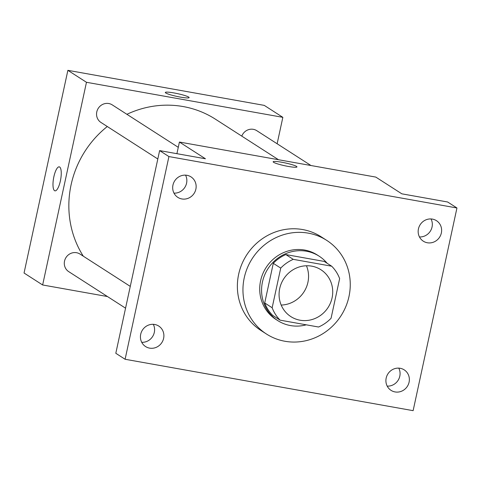 <?xml version="1.0" encoding="UTF-8"?>
<svg xmlns="http://www.w3.org/2000/svg" width="481" height="481" viewBox="0 0 481 481"><rect width="100%" height="100%" fill="white"/><g stroke="black" fill="none" stroke-linecap="round" stroke-linejoin="round"><path stroke-width="0.72" d="M306.445 265.765A27.838 26.401 -57.3 0 1 281.181 305.062M279.714 288.51A27.838 26.401 -57.3 0 1 320.953 269.763A27.838 26.401 -57.3 0 1 328.102 307.455A27.838 26.401 -57.3 0 1 290.843 316.6A27.838 26.401 -57.3 0 1 279.714 288.51M280.116 320.16L318.53 327.014A37.392 35.456 -57.3 0 0 331.072 318.26L339.64 278.613A37.392 35.456 -57.3 0 0 331.68 266.203L293.266 259.349A37.392 35.456 -57.3 0 0 280.724 268.103L272.156 307.75A37.392 35.456 -57.3 0 0 280.116 320.16L272.679 315.374A37.392 35.456 -57.3 0 1 264.718 302.964L272.156 307.75M331.68 266.203L324.242 261.423L285.828 254.569L293.266 259.349M264.718 302.964L273.292 263.323L280.724 268.103M273.292 263.323A37.392 35.456 -57.3 0 1 285.828 254.569M327.134 263.281A38.282 36.297 122.7 0 0 319.162 256.199A38.282 36.297 122.7 0 0 306.493 251.238A38.282 36.297 122.7 0 0 264.598 275.138A38.282 36.297 122.7 0 0 277.759 320.599A38.282 36.297 122.7 0 0 306.277 324.825M277.759 320.599L275.902 319.408A38.282 36.297 -57.3 0 1 260.6 280.778A38.282 36.297 -57.3 0 1 304.635 250.048A38.282 36.297 -57.3 0 1 317.304 255.008L319.162 256.199M244.234 277.862A55.682 52.796 -57.3 0 1 326.713 240.368A55.682 52.796 -57.3 0 1 341.017 315.758A55.682 52.796 -57.3 0 1 266.492 334.042A55.682 52.796 -57.3 0 1 244.234 277.862M266.492 334.042L260.918 330.459A55.682 52.796 -57.3 0 1 238.654 274.272A55.682 52.796 -57.3 0 1 321.134 236.784L326.713 240.368M395.081 391.937A12.181 11.55 -57.3 0 1 391.053 390.362A12.181 11.55 -57.3 0 1 387.92 373.869A12.181 11.55 -57.3 0 1 404.22 369.871A12.181 11.55 -57.3 0 1 408.411 384.337A12.181 11.55 -57.3 0 1 395.081 391.937M149.603 348.13A12.181 11.55 -57.3 0 1 145.575 346.548A12.181 11.55 -57.3 0 1 142.442 330.062A12.181 11.55 -57.3 0 1 158.748 326.058A12.181 11.55 -57.3 0 1 162.933 340.524A12.181 11.55 -57.3 0 1 149.603 348.13M181.854 198.948A12.181 11.55 -57.3 0 1 177.826 197.372A12.181 11.55 -57.3 0 1 174.699 180.88A12.181 11.55 -57.3 0 1 190.999 176.882A12.181 11.55 -57.3 0 1 195.19 191.348A12.181 11.55 -57.3 0 1 181.854 198.948M427.332 242.761A12.181 11.55 -57.3 0 1 423.304 241.179A12.181 11.55 -57.3 0 1 420.178 224.687A12.181 11.55 -57.3 0 1 436.477 220.689A12.181 11.55 -57.3 0 1 440.668 235.155A12.181 11.55 -57.3 0 1 427.332 242.761M456.95 207.978L168.921 156.572L125.102 359.265L413.125 410.666L456.95 207.978L447.655 202.002L401.833 193.825L375.805 177.092L179.419 142.045L205.447 158.778L159.626 150.595L168.921 156.572M273.593 162.301A12.181 1.419 -167.8 0 1 273.142 161.772A12.181 1.419 -167.8 0 1 285.347 162.957A12.181 1.419 -167.8 0 1 296.951 166.919A12.181 1.419 -167.8 0 1 286.544 166.107A12.181 1.419 -167.8 0 1 273.593 162.301M173.984 193.134A12.181 11.55 122.7 0 0 184.83 187.398A12.181 11.55 122.7 0 0 185.552 175.138M141.727 342.316A12.181 11.55 122.7 0 0 152.579 336.574A12.181 11.55 122.7 0 0 153.295 324.32M159.626 150.595L115.807 353.288L125.102 359.265M387.205 386.123A12.181 11.55 122.7 0 0 398.058 380.387A12.181 11.55 122.7 0 0 398.773 368.127M419.456 236.947A12.181 11.55 122.7 0 0 430.309 231.205A12.181 11.55 122.7 0 0 431.024 218.951M179.419 142.045L176.906 153.679M273.142 161.778A12.181 1.419 -167.8 0 1 285.347 162.963A12.181 1.419 -167.8 0 1 296.951 166.925M83.297 256.187A97.439 92.394 -57.3 0 1 71.098 184.8A97.439 92.394 -57.3 0 1 107.287 126.521M126.9 114.304A97.439 92.394 -57.3 0 1 215.434 119.192L278.487 159.722M130.267 286.381L79.996 254.064A10.438 9.903 122.7 0 0 66.023 257.491A10.438 9.903 122.7 0 0 68.705 271.627L125.559 308.177M241.787 136.129A10.438 9.903 -57.3 0 1 256.788 130.682L310.985 165.524M157.81 158.995L100.956 122.451A10.438 9.903 -57.3 0 1 96.783 111.917A10.438 9.903 -57.3 0 1 112.247 104.882L178.277 147.33M277.134 143.759L282.846 117.334L86.466 82.287L42.641 284.974L107.461 296.543M86.466 82.287L67.875 70.334L264.255 105.381L282.846 117.334M165.765 92.983A12.181 1.419 -167.8 0 1 165.314 92.454A12.181 1.419 -167.8 0 1 177.519 93.639A12.181 1.419 -167.8 0 1 189.123 97.601A12.181 1.419 -167.8 0 1 178.716 96.789A12.181 1.419 -167.8 0 1 165.765 92.983M67.875 70.334L24.05 273.022L42.641 284.974M54.978 190.843A12.181 3.595 100.1 0 1 53.866 176.761A12.181 3.595 100.1 0 1 59.259 166.859A12.181 3.595 100.1 0 1 60.66 179.479A12.181 3.595 100.1 0 1 54.978 190.843A12.181 3.595 100.1 0 1 53.86 176.755A12.181 3.595 100.1 0 1 59.259 166.859M165.314 92.454A12.181 1.419 -167.8 0 1 177.519 93.645A12.181 1.419 -167.8 0 1 189.123 97.607"/></g></svg>
